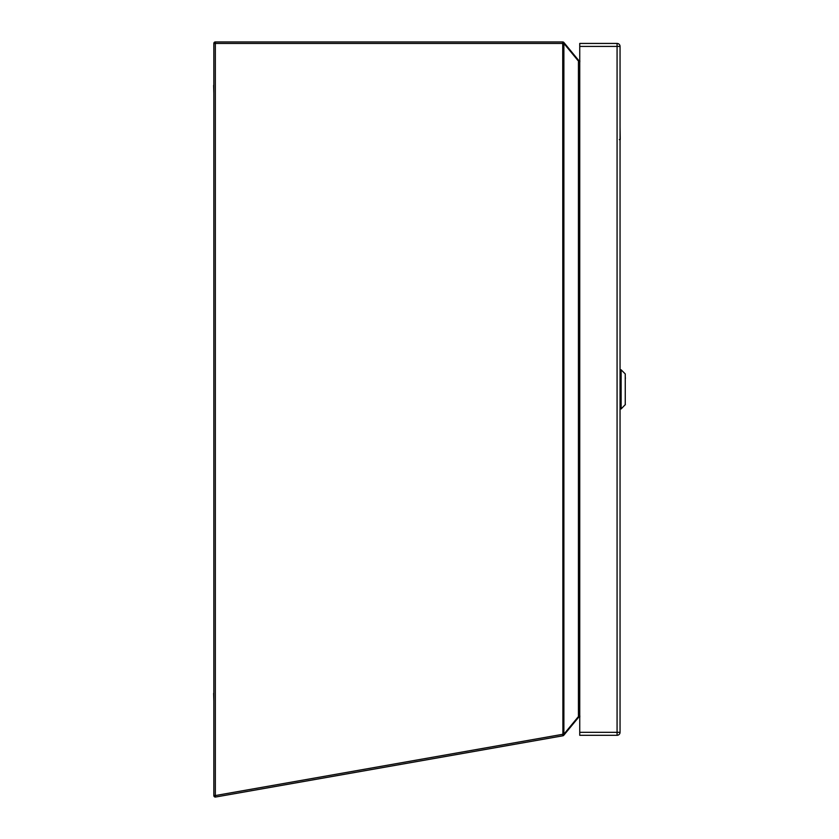 <?xml version="1.0" encoding="UTF-8"?>
<svg xmlns="http://www.w3.org/2000/svg" width="839" height="839" viewBox="0 0 839 839"><rect width="100%" height="100%" fill="white"/><g stroke="black" fill="none" stroke-linecap="round" stroke-linejoin="round"><path stroke-width="1.26" d="M619.35 139.62L620.241 139.62L620.052 126.92M213.84 85.379L213.84 77.639M213.641 85.379L213.84 93.119M213.84 693.36L213.84 685.62M213.641 693.36L213.84 701.1M625.359 378.63L625.359 377.581M625.254 404.797L625.254 373.932L621.133 369.81L621.133 408.929L625.359 404.555M579.739 46.418L579.739 43.439L617.074 43.439A2.978 2.978 0 0 1 620.052 46.418L620.052 732.321A2.978 2.978 0 0 1 617.074 735.3L579.739 735.3L579.739 732.321L617.074 732.321L617.074 46.418L579.739 46.418L579.739 732.321M579.875 60.744L579.739 60.691A1.489 1.489 0 0 1 578.438 60.156L563.881 42.495A1.489 0.912 140.5 0 1 563.881 43.439L215.329 43.439L215.329 795.561L213.84 795.561A1.489 1.489 0 0 0 215.329 797.05A1.489 1.489 0 0 1 213.84 795.561L213.84 43.439A1.489 1.489 0 0 1 215.329 41.95L562.728 41.95L562.896 735.793L215.592 797.029L215.329 795.561L562.633 734.324L563.777 735.268L578.438 717.492A1.489 1.489 0 0 1 579.728 716.957L579.875 716.894M562.896 735.793A1.489 1.489 0 0 0 563.777 735.268A1.489 1.489 0 0 1 562.896 735.793M563.881 42.495A1.489 1.489 0 0 0 562.728 41.95A1.489 1.489 0 0 1 563.881 42.495L578.553 60.293L578.553 61.237L563.881 43.439L563.881 734.209A1.489 0.912 39.5 0 1 563.881 735.153L562.728 734.209L563.881 734.209L578.553 716.401L578.553 717.355A1.489 1.395 -140.5 0 1 579.739 716.873M579.875 715.95L578.438 715.468L578.438 62.17L579.875 61.698M578.438 715.468L578.553 716.401L579.739 715.982M579.739 60.765A1.489 1.395 -39.5 0 1 578.553 60.293M579.739 61.666L578.553 61.237L578.438 62.17M621.133 369.81L620.199 369.81L620.199 408.929L621.133 408.929M617.074 43.439L617.074 46.418L620.052 46.418A2.978 2.978 0 0 0 617.074 43.439M620.052 732.321L617.074 732.321L617.074 735.3M579.739 62.17L579.728 715.468M213.84 43.439L215.329 43.439L215.329 41.95A1.489 1.489 0 0 0 213.84 43.439"/></g></svg>
